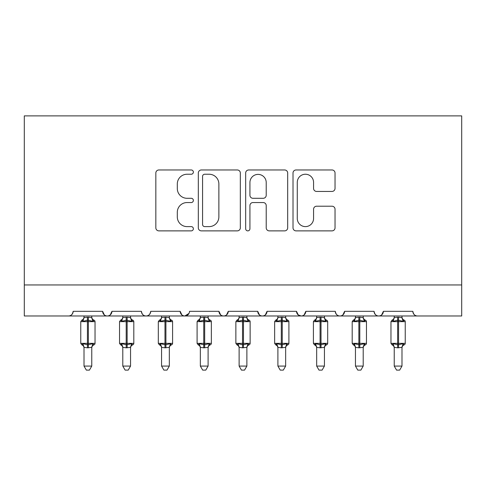 <?xml version="1.0" encoding="UTF-8"?>
<svg xmlns="http://www.w3.org/2000/svg" width="486" height="486" viewBox="0 0 486 486"><rect width="100%" height="100%" fill="white"/><g stroke="black" fill="none" stroke-linecap="round" stroke-linejoin="round"><path stroke-width="0.73" d="M193.367 172.105A2.132 2.132 0 0 0 191.235 169.972L158.886 169.972A3.044 3.044 0 0 0 155.836 173.016L155.836 227.831A3.044 3.044 0 0 0 158.886 230.874L191.235 230.874A2.132 2.132 0 0 0 193.367 228.742A2.132 2.132 0 0 0 191.235 226.61L187.049 226.61A9.744 9.744 0 0 1 177.305 216.865L177.305 212.297A9.744 9.744 0 0 1 187.049 202.553L191.235 202.553A2.132 2.132 0 0 0 193.367 200.42A2.132 2.132 0 0 0 191.235 198.294L187.049 198.294A9.744 9.744 0 0 1 177.305 188.55L177.305 183.981A9.744 9.744 0 0 1 187.049 174.237L191.235 174.237A2.132 2.132 0 0 0 193.367 172.105M331.987 191.441A3.044 3.044 0 0 0 335.036 188.398L335.036 173.016A3.044 3.044 0 0 0 331.987 169.972L296.059 169.972A3.044 3.044 0 0 0 293.015 173.016L293.015 227.831A3.044 3.044 0 0 0 296.059 230.874L331.987 230.874A3.044 3.044 0 0 0 335.036 227.831L335.036 209.253A3.044 3.044 0 0 0 331.987 206.21L316.611 206.21A3.044 3.044 0 0 0 313.567 209.253L313.567 218.463A8.147 8.147 0 0 1 305.421 226.61A8.147 8.147 0 0 1 297.274 218.463L297.274 182.384A8.147 8.147 0 0 1 305.421 174.237A8.147 8.147 0 0 1 313.567 182.384L313.567 188.398A3.044 3.044 0 0 0 316.611 191.441L331.987 191.441M24.3 284.954L461.7 284.954L461.7 115.893L24.3 115.893L24.3 315.979L68.508 315.979C70.974 316.064 72.523 314.515 73.161 311.326L102.631 311.326L104.332 314.922M240.333 173.016A3.044 3.044 0 0 0 237.29 169.972L201.362 169.972A3.044 3.044 0 0 0 198.318 173.016L198.318 227.831A3.044 3.044 0 0 0 201.362 230.874L237.29 230.874A3.044 3.044 0 0 0 240.333 227.831L240.333 173.016M248.71 169.972L284.638 169.972A3.044 3.044 0 0 1 287.682 173.016L287.682 227.831A3.044 3.044 0 0 1 284.638 230.874L269.262 230.874A3.044 3.044 0 0 1 266.219 227.831L266.219 205.602A3.044 3.044 0 0 0 263.175 202.553L252.975 202.553A3.044 3.044 0 0 0 249.925 205.602L249.925 228.742A2.132 2.132 0 0 1 247.793 230.874A2.132 2.132 0 0 1 245.667 228.742L245.667 173.016A3.044 3.044 0 0 1 248.71 169.972M68.508 315.979C70.974 316.064 72.523 314.515 73.161 311.326A4.653 4.653 0 0 1 68.508 315.979L107.285 315.979C104.812 316.064 103.263 314.515 102.631 311.326A4.653 4.653 0 0 0 107.285 315.979A4.653 4.653 0 0 0 111.938 311.326L141.408 311.326A4.653 4.653 0 0 0 146.061 315.979A4.653 4.653 0 0 0 150.715 311.326L180.185 311.326A4.653 4.653 0 0 0 184.838 315.979A4.653 4.653 0 0 0 189.485 311.326L218.961 311.326A4.653 4.653 0 0 0 223.615 315.979A4.653 4.653 0 0 0 228.262 311.326L257.738 311.326A4.653 4.653 0 0 0 262.385 315.979A4.653 4.653 0 0 0 267.039 311.326L296.515 311.326A4.653 4.653 0 0 0 301.162 315.979A4.653 4.653 0 0 0 305.815 311.326L335.285 311.326A4.653 4.653 0 0 0 339.939 315.979A4.653 4.653 0 0 0 344.592 311.326L374.062 311.326A4.653 4.653 0 0 0 378.716 315.979A4.653 4.653 0 0 0 383.369 311.326L412.839 311.326A4.653 4.653 0 0 0 417.492 315.979C415.026 316.064 413.477 314.515 412.839 311.326M110.237 314.922L111.938 311.326C111.3 314.515 109.751 316.064 107.285 315.979L378.716 315.979C381.188 316.064 382.737 314.515 383.369 311.326L381.668 314.922M335.285 311.326C335.923 314.515 337.472 316.064 339.939 315.979C342.411 316.064 343.96 314.515 344.592 311.326L342.891 314.922M298.167 314.885L301.162 315.979C303.635 316.064 305.184 314.515 305.815 311.326L304.115 314.922M296.515 311.326L298.216 314.922M259.439 314.922L257.738 311.326C258.37 314.515 259.919 316.064 262.385 315.979C264.858 316.064 266.407 314.515 267.039 311.326L265.338 314.922M220.662 314.922L218.961 311.326C219.593 314.515 221.142 316.064 223.615 315.979C226.081 316.064 227.63 314.515 228.262 311.326L226.561 314.922M188.987 313.427L184.838 315.979C182.365 316.064 180.816 314.515 180.185 311.326L181.886 314.922M461.7 284.954L461.7 315.979L378.716 315.979C376.249 316.064 374.7 314.515 374.062 311.326M141.408 311.326C142.04 314.515 143.589 316.064 146.061 315.979C148.528 316.064 150.077 314.515 150.715 311.326M204.709 174.237A2.132 2.132 0 0 0 202.577 176.369L202.577 224.477A2.132 2.132 0 0 0 204.709 226.61L209.126 226.61A9.744 9.744 0 0 0 218.87 216.865L218.87 183.981A9.744 9.744 0 0 0 209.126 174.237L204.709 174.237M266.219 182.536A8.147 8.147 0 0 0 258.072 174.389A8.147 8.147 0 0 0 249.925 182.536L249.925 195.244A3.044 3.044 0 0 0 252.975 198.294L263.175 198.294A3.044 3.044 0 0 0 266.219 195.244L266.219 182.536M84.017 347.52A3.414 3.256 180 0 0 82.225 344.653L82.893 343.657L87.425 344.75L87.425 343.353L88.361 343.353L88.361 320.244L92.899 321.337L94.011 320.183A1.549 1.549 0 0 1 95.031 321.641L80.761 321.641L80.761 343.353L87.425 343.353L87.425 320.244L82.893 321.337L82.225 320.335A3.414 3.256 -0 0 0 84.017 317.473L88.361 317.176L91.775 317.631L91.769 315.979M91.769 366.08L89.442 370.107L86.344 370.107L84.017 366.08L91.769 366.08L91.775 347.356L87.425 347.818L87.425 344.75L88.361 344.75L88.361 343.353L95.031 343.353A1.549 1.549 0 0 1 94.011 344.811L93.561 344.653L94.011 344.811C92.601 345.412 91.854 346.482 91.769 348.012M84.017 366.08L84.011 347.356L82.893 343.657M87.425 347.818L84.011 347.356M84.017 315.979L84.017 317.492M88.361 347.818L88.361 344.75L92.899 343.657L93.561 344.653A3.414 3.256 180 0 0 91.769 347.52M82.893 321.337L83.349 320.013M92.899 321.337L91.775 317.631M91.775 347.356L92.899 343.657M122.794 347.52A3.414 3.256 180 0 0 121.002 344.653L121.67 343.657L126.202 344.75L126.202 343.353L127.138 343.353L127.138 320.244L131.676 321.337L132.787 320.183A1.549 1.549 0 0 1 133.808 321.641L119.538 321.641L119.538 343.353L126.202 343.353L126.202 320.244L121.67 321.337L121.002 320.335A3.414 3.256 -0 0 0 122.794 317.473L127.138 317.176L130.552 317.631L130.546 315.979M130.546 366.08L128.219 370.107L125.121 370.107L122.794 366.08L130.546 366.08L130.552 347.356L126.202 347.818L126.202 344.75L127.138 344.75L127.138 343.353L133.808 343.353A1.549 1.549 0 0 1 132.787 344.811L132.338 344.653L132.787 344.811C131.378 345.412 130.631 346.482 130.546 348.012M122.794 366.08L122.788 347.356L121.67 343.657M126.202 347.818L122.788 347.356M122.794 315.979L122.794 317.492M127.138 347.818L127.138 344.75L131.676 343.657L132.338 344.653A3.414 3.256 180 0 0 130.546 347.52M121.67 321.337L122.126 320.013M131.676 321.337L130.552 317.631M130.552 347.356L131.676 343.657M161.571 347.52A3.414 3.256 180 0 0 159.779 344.653L160.447 343.657L164.979 344.75L164.979 343.353L165.914 343.353L165.914 320.244L170.452 321.337L171.564 320.183A1.549 1.549 0 0 1 172.585 321.641L158.315 321.641L158.315 343.353L164.979 343.353L164.979 320.244L160.447 321.337L159.779 320.335A3.414 3.256 -0 0 0 161.571 317.473L165.914 317.176L169.328 317.631L169.322 315.979M169.322 366.08L166.996 370.107L163.897 370.107L161.571 366.08L169.322 366.08L169.328 347.356L164.979 347.818L164.979 344.75L165.914 344.75L165.914 343.353L172.585 343.353A1.549 1.549 0 0 1 171.564 344.811L171.115 344.653L171.564 344.811C170.155 345.412 169.407 346.482 169.322 348.012M161.571 366.08L161.565 347.356L160.447 343.657M164.979 347.818L161.565 347.356M161.571 315.979L161.571 317.492M165.914 347.818L165.914 344.75L170.452 343.657L171.115 344.653A3.414 3.256 180 0 0 169.322 347.52M160.447 321.337L160.902 320.013M170.452 321.337L169.328 317.631M169.328 347.356L170.452 343.657M200.347 347.52A3.414 3.256 180 0 0 198.555 344.653L199.217 343.657L203.756 344.75L203.756 343.353L204.691 343.353L204.691 320.244L209.229 321.337L210.341 320.183A1.549 1.549 0 0 1 211.355 321.641L197.091 321.641L197.091 343.353L203.756 343.353L203.756 320.244L199.217 321.337L198.555 320.335A3.414 3.256 -0 0 0 200.347 317.473L204.691 317.176L208.105 317.631L208.099 315.979M208.099 366.08L205.772 370.107L202.674 370.107L200.347 366.08L208.099 366.08L208.105 347.356L203.756 347.818L203.756 344.75L204.691 344.75L204.691 343.353L211.355 343.353A1.549 1.549 0 0 1 210.341 344.811L209.891 344.653L210.341 344.811C208.931 345.412 208.184 346.482 208.099 348.012M200.347 366.08L200.341 347.356L199.217 343.657M203.756 347.818L200.341 347.356M200.347 315.979L200.347 317.492M204.691 347.818L204.691 344.75L209.229 343.657L209.891 344.653A3.414 3.256 180 0 0 208.099 347.52M199.217 321.337L199.679 320.013M209.229 321.337L208.105 317.631M208.105 347.356L209.229 343.657M239.124 347.52A3.414 3.256 180 0 0 237.332 344.653L237.994 343.657L242.532 344.75L242.532 343.353L243.468 343.353L243.468 320.244L248.006 321.337L249.118 320.183A1.549 1.549 0 0 1 250.132 321.641L235.868 321.641L235.868 343.353L242.532 343.353L242.532 320.244L237.994 321.337L237.332 320.335A3.414 3.256 -0 0 0 239.124 317.473L243.468 317.176L246.882 317.631L246.876 315.979M246.876 366.08L244.549 370.107L241.451 370.107L239.124 366.08L246.876 366.08L246.882 347.356L242.532 347.818L242.532 344.75L243.468 344.75L243.468 343.353L250.132 343.353A1.549 1.549 0 0 1 249.118 344.811L248.668 344.653L249.118 344.811C247.708 345.412 246.961 346.482 246.876 348.012M239.124 366.08L239.118 347.356L237.994 343.657M242.532 347.818L239.118 347.356M239.124 315.979L239.124 317.492M243.468 347.818L243.468 344.75L248.006 343.657L248.668 344.653A3.414 3.256 180 0 0 246.876 347.52M237.994 321.337L238.456 320.013M248.006 321.337L246.882 317.631M246.882 347.356L248.006 343.657M277.901 347.52A3.414 3.256 180 0 0 276.109 344.653L276.771 343.657L281.309 344.75L281.309 343.353L282.245 343.353L282.245 320.244L286.783 321.337L287.894 320.183A1.549 1.549 0 0 1 288.909 321.641L274.645 321.641L274.645 343.353L281.309 343.353L281.309 320.244L276.771 321.337L276.109 320.335A3.414 3.256 -0 0 0 277.901 317.473L282.245 317.176L285.659 317.631L285.653 315.979M285.653 366.08L283.326 370.107L280.228 370.107L277.901 366.08L285.653 366.08L285.659 347.356L281.309 347.818L281.309 344.75L282.245 344.75L282.245 343.353L288.909 343.353A1.549 1.549 0 0 1 287.894 344.811L287.445 344.653L287.894 344.811C286.485 345.412 285.738 346.482 285.653 348.012M277.901 366.08L277.895 347.356L276.771 343.657M281.309 347.818L277.895 347.356M277.901 315.979L277.901 317.492M282.245 347.818L282.245 344.75L286.783 343.657L287.445 344.653A3.414 3.256 180 0 0 285.653 347.52M276.771 321.337L277.233 320.013M286.783 321.337L285.659 317.631M285.659 347.356L286.783 343.657M316.678 347.52A3.414 3.256 180 0 0 314.885 344.653L315.548 343.657L320.086 344.75L320.086 343.353L321.021 343.353L321.021 320.244L325.553 321.337L326.671 320.183A1.549 1.549 0 0 1 327.685 321.641L313.415 321.641L313.415 343.353L320.086 343.353L320.086 320.244L315.548 321.337L314.885 320.335A3.414 3.256 -0 0 0 316.678 317.473L321.021 317.176L324.435 317.631L324.429 315.979M324.429 366.08L322.103 370.107L319.004 370.107L316.678 366.08L324.429 366.08L324.435 347.356L320.086 347.818L320.086 344.75L321.021 344.75L321.021 343.353L327.685 343.353A1.549 1.549 0 0 1 326.671 344.811L326.221 344.653L326.671 344.811C325.262 345.412 324.514 346.482 324.429 348.012M316.678 366.08L316.672 347.356L315.548 343.657M320.086 347.818L316.672 347.356M316.678 315.979L316.678 317.492M321.021 347.818L321.021 344.75L325.553 343.657L326.221 344.653A3.414 3.256 180 0 0 324.429 347.52M315.548 321.337L316.003 320.013M325.553 321.337L324.435 317.631M324.435 347.356L325.553 343.657M355.454 347.52A3.414 3.256 180 0 0 353.662 344.653L354.324 343.657L358.862 344.75L358.862 343.353L359.798 343.353L359.798 320.244L364.33 321.337L365.448 320.183A1.549 1.549 0 0 1 366.462 321.641L352.192 321.641L352.192 343.353L358.862 343.353L358.862 320.244L354.324 321.337L353.662 320.335A3.414 3.256 -0 0 0 355.454 317.473L359.798 317.176L363.212 317.631L363.206 315.979M363.206 366.08L360.879 370.107L357.781 370.107L355.454 366.08L363.206 366.08L363.212 347.356L358.862 347.818L358.862 344.75L359.798 344.75L359.798 343.353L366.462 343.353A1.549 1.549 0 0 1 365.448 344.811L364.998 344.653L365.448 344.811C364.038 345.412 363.291 346.482 363.206 348.012M355.454 366.08L355.448 347.356L354.324 343.657M358.862 347.818L355.448 347.356M355.454 315.979L355.454 317.492M359.798 347.818L359.798 344.75L364.33 343.657L364.998 344.653A3.414 3.256 180 0 0 363.206 347.52M354.324 321.337L354.78 320.013M364.33 321.337L363.212 317.631M363.212 347.356L364.33 343.657M394.231 347.52A3.414 3.256 180 0 0 392.439 344.653L393.101 343.657L397.639 344.75L397.639 343.353L398.575 343.353L398.575 320.244L403.107 321.337L404.224 320.183A1.549 1.549 0 0 1 405.239 321.641L390.969 321.641L390.969 343.353L397.639 343.353L397.639 320.244L393.101 321.337L392.439 320.335A3.414 3.256 -0 0 0 394.231 317.473L398.575 317.176L401.989 317.631L401.983 315.979M401.983 366.08L399.656 370.107L396.558 370.107L394.231 366.08L401.983 366.08L401.989 347.356L397.639 347.818L397.639 344.75L398.575 344.75L398.575 343.353L405.239 343.353A1.549 1.549 0 0 1 404.224 344.811L403.775 344.653L404.224 344.811C402.815 345.412 402.068 346.482 401.983 348.012M394.231 366.08L394.225 347.356L393.101 343.657M397.639 347.818L394.225 347.356M394.231 315.979L394.231 317.492M398.575 347.818L398.575 344.75L403.107 343.657L403.775 344.653A3.414 3.256 180 0 0 401.983 347.52M393.101 321.337L393.557 320.013M403.107 321.337L401.989 317.631M401.989 347.356L403.107 343.657M88.361 317.176L88.361 320.244L87.425 320.244L87.425 317.176M93.561 320.335A3.414 3.256 -0 0 1 91.769 317.473M127.138 317.176L127.138 320.244L126.202 320.244L126.202 317.176M132.338 320.335A3.414 3.256 -0 0 1 130.546 317.473M165.914 317.176L165.914 320.244L164.979 320.244L164.979 317.176M171.115 320.335A3.414 3.256 -0 0 1 169.322 317.473M204.691 317.176L204.691 320.244L203.756 320.244L203.756 317.176M209.891 320.335A3.414 3.256 -0 0 1 208.099 317.473M243.468 317.176L243.468 320.244L242.532 320.244L242.532 317.176M248.668 320.335A3.414 3.256 -0 0 1 246.876 317.473M282.245 317.176L282.245 320.244L281.309 320.244L281.309 317.176M287.445 320.335A3.414 3.256 -0 0 1 285.653 317.473M321.021 317.176L321.021 320.244L320.086 320.244L320.086 317.176M326.221 320.335A3.414 3.256 -0 0 1 324.429 317.473M359.798 317.176L359.798 320.244L358.862 320.244L358.862 317.176M364.998 320.335A3.414 3.256 -0 0 1 363.206 317.473M398.575 317.176L398.575 320.244L397.639 320.244L397.639 317.176M403.775 320.335A3.414 3.256 -0 0 1 401.983 317.473M95.031 343.353L95.031 321.641M84.017 348.012C83.932 346.482 83.185 345.412 81.776 344.811L80.761 343.353M84.017 316.975C83.932 318.512 83.185 319.575 81.776 320.183L80.761 321.641M94.011 320.183C92.601 319.575 91.854 318.512 91.769 316.975M133.808 343.353L133.808 321.641M122.794 348.012C122.709 346.482 121.962 345.412 120.552 344.811L119.538 343.353M122.794 316.975C122.709 318.512 121.962 319.575 120.552 320.183L119.538 321.641M132.787 320.183C131.378 319.575 130.631 318.512 130.546 316.975M172.585 343.353L172.585 321.641M161.571 348.012C161.486 346.482 160.738 345.412 159.329 344.811L158.315 343.353M161.571 316.975C161.486 318.512 160.738 319.575 159.329 320.183L158.315 321.641M171.564 320.183C170.155 319.575 169.407 318.512 169.322 316.975M211.355 343.353L211.355 321.641M200.347 348.012C200.262 346.482 199.515 345.412 198.106 344.811L197.091 343.353M200.347 316.975C200.262 318.512 199.515 319.575 198.106 320.183L197.091 321.641M210.341 320.183C208.931 319.575 208.184 318.512 208.099 316.975M250.132 343.353L250.132 321.641M239.124 348.012C239.039 346.482 238.292 345.412 236.882 344.811L235.868 343.353M239.124 316.975C239.039 318.512 238.292 319.575 236.882 320.183L235.868 321.641M249.118 320.183C247.708 319.575 246.961 318.512 246.876 316.975M288.909 343.353L288.909 321.641M277.901 348.012C277.816 346.482 277.069 345.412 275.659 344.811L274.645 343.353M277.901 316.975C277.816 318.512 277.069 319.575 275.659 320.183L274.645 321.641M287.894 320.183C286.485 319.575 285.738 318.512 285.653 316.975M327.685 343.353L327.685 321.641M316.678 348.012C316.593 346.482 315.845 345.412 314.436 344.811L313.415 343.353M316.678 316.975C316.593 318.512 315.845 319.575 314.436 320.183L313.415 321.641M326.671 320.183C325.262 319.575 324.514 318.512 324.429 316.975M366.462 343.353L366.462 321.641M355.454 348.012C355.369 346.482 354.622 345.412 353.213 344.811L352.192 343.353M355.454 316.975C355.369 318.512 354.622 319.575 353.213 320.183L352.192 321.641M365.448 320.183C364.038 319.575 363.291 318.512 363.206 316.975M405.239 343.353L405.239 321.641M394.231 348.012C394.146 346.482 393.399 345.412 391.989 344.811L390.969 343.353M394.231 316.975C394.146 318.512 393.399 319.575 391.989 320.183L390.969 321.641M404.224 320.183C402.815 319.575 402.068 318.512 401.983 316.975"/></g></svg>
